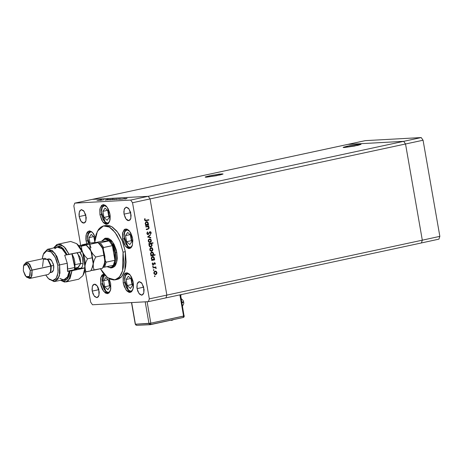 <?xml version="1.0" encoding="UTF-8"?>
<svg xmlns="http://www.w3.org/2000/svg" width="463" height="463" viewBox="0 0 463 463"><rect width="100%" height="100%" fill="white"/><g stroke="black" fill="none" stroke-linecap="round" stroke-linejoin="round"><path stroke-width="0.69" d="M221.8 173.891L223.039 173.984L216.51 175.732L206.411 177.202L220.058 174.979L223.027 174.03L219.474 174.111L209.565 175.795L205.45 176.889L205.259 177.167L206.411 177.202L205.173 177.103L211.701 175.361L221.8 173.891L221.904 174.499L221.8 173.891M359.768 144.213L361.013 144.306L354.484 146.053L344.385 147.523L358.032 145.301L360.995 144.352L357.448 144.433L347.534 146.117L343.424 147.211L343.228 147.489L344.385 147.523L343.141 147.425L349.669 145.683L359.768 144.213L359.878 144.815L359.768 144.213M165.922 297.9L421.405 242.942L165.922 297.9L166.83 295.11L165.922 297.9L148.386 301.668L92.467 304.741L148.386 301.668L149.294 298.884L166.83 295.11L422.314 240.158L421.405 242.942L438.941 239.168L421.405 242.942L422.314 240.158L166.83 295.11L150.047 198.94L166.83 295.11L150.047 198.94L405.524 143.981L422.314 240.158L421.405 242.942L422.314 240.158L439.85 236.385L438.941 239.168L439.85 236.385L422.314 240.158L405.524 143.981L150.047 198.94L148.195 196.306L92.276 199.374L347.759 144.415L403.672 141.348L148.195 196.306L150.047 198.94L132.505 202.713L149.294 298.884L132.505 202.713L130.653 200.08L403.672 141.348L405.524 143.981L422.314 240.158L405.524 143.981L423.066 140.208L439.85 236.385L423.066 140.208L405.524 143.981L403.672 141.348L405.524 143.981L403.672 141.348L421.214 137.575L423.066 140.208L421.214 137.575L403.672 141.348L347.759 144.415L403.672 141.348L347.759 144.415L365.295 140.642L421.214 137.575L365.295 140.642L92.276 199.374L148.195 196.306L92.276 199.374L74.74 203.147L130.653 200.08L74.74 203.147L73.831 205.931L80.695 245.274L73.831 205.931L74.74 203.147L92.276 199.374L148.195 196.306L130.653 200.08L132.505 202.713L150.047 198.94L148.195 196.306L150.047 198.94L166.83 295.11L149.294 298.884L148.386 301.668L165.922 297.9L166.83 295.11L165.922 297.9M105.46 238.26L108.151 238.214L111.282 240.291L114.095 244.285L116.161 249.598L116.815 252.497L115.646 252.746L115.397 262.972L111.242 267.984L106.947 266.647L110.97 268.031L114.245 265.635L115.646 252.746L113.175 245.031L109.199 239.707L104.881 238.335L101.501 241.327L104.864 238.341L106.068 238.08L112.468 241.686L116.815 252.497L117.232 258.227L116.983 260.843L115.605 265.067L114.529 266.52L112.376 267.741M116.288 279.502L117.359 279.357L121.838 276.452L124.912 270.242L125.369 251.652L123.031 252.156L122.573 270.745L119.5 276.955L115.021 279.86L107.503 277.661L100.454 268.754L102.803 272.603L105.483 275.855L109.743 279.056L113.95 280.005L117.758 278.616L120.826 275.016L122.33 271.532L123.332 267.33L123.789 262.579L123.031 252.156L125.369 251.652L126.127 262.075L125.67 266.827L124.669 271.029L123.164 274.513L121.213 277.146L118.893 278.83L117.347 279.357M123.204 282.881L123.366 276.139L126.104 272.84L130.346 275.207L133.211 282.332L133.448 284.253L133.321 287.836L131.706 291.574L129.924 292.425L128.911 292.292L126.85 290.926L124.24 286.62L123.204 282.881L123.094 277.378L124.709 273.639L125.548 273.025L127.504 272.921L129.565 274.287L131.417 276.92L132.783 280.422L133.211 282.332L133.049 289.068L130.311 292.373L126.069 290.006L123.204 282.881L124.767 282.546L123.204 282.881M100.668 284.12L100.836 277.378L103.874 274.027L102.173 274.877L101.466 275.832L100.558 278.616L100.668 284.12L102.23 283.784L100.668 284.12L101.096 286.03L102.462 289.525L105.338 293.021L107.387 293.664L109.17 292.813L110.784 289.068L110.674 283.57L110.512 290.307L107.775 293.611L103.533 291.239L100.668 284.12M109.181 278.767L110.674 283.57L109.181 278.767M86.13 241.038L86.292 234.301L89.029 230.996L92.455 232.414L95.32 237.357L93.457 233.63L91.466 231.587L89.417 230.944L87.634 231.795L86.928 232.75L86.02 235.54L85.886 239.116L86.13 241.038L87.692 240.702L86.13 241.038L86.807 243.775L86.13 241.038M99.939 214.757L100.101 208.014L102.838 204.71L107.08 207.083L109.945 214.207L110.182 216.128L110.055 219.711L108.44 223.45L106.658 224.3L105.645 224.167L103.585 222.796L101.733 220.162L99.939 214.757L99.829 209.253L101.443 205.514L103.226 204.658L105.275 205.3L106.299 206.162L108.151 208.796L109.517 212.297L109.945 214.207L109.783 220.944L107.046 224.248L102.803 221.875L99.939 214.757L101.501 214.421L99.939 214.757M122.573 239.041L122.741 232.299L125.479 228.994L129.715 231.367L132.586 238.491L132.823 240.413L132.331 245.517L131.075 247.734L129.293 248.585L128.286 248.452L126.225 247.086L124.368 244.452L122.573 239.041L122.463 233.537L124.078 229.798L124.923 229.185L126.874 229.081L128.934 230.447L130.786 233.08L132.152 236.581L132.586 238.491L132.418 245.228L129.681 248.533L125.438 246.166L122.573 239.041L124.136 238.705L122.573 239.041M79.173 216.58L79.289 211.932L81.175 209.652L84.098 211.284L86.24 217.523L85.904 221.042L85.036 222.576L83.108 223.068L81.691 222.124L80.412 220.307L79.173 216.58L78.982 213.97L79.723 210.862L81.442 209.617L83.56 210.653L85.782 214.884L85.962 220.845L84.075 223.125L81.152 221.493L79.173 216.58L85.852 215.145L79.173 216.58M137.048 288.617L137.164 283.969L139.05 281.689L141.973 283.327L144.115 289.566L143.773 293.085L142.911 294.613L141.678 295.203L139.566 294.167L137.76 291.192L136.88 287.291L137.222 283.773L138.084 282.245L139.317 281.654L141.435 282.69L143.652 286.921L143.837 292.888L141.944 295.162L139.022 293.53L137.048 288.617L143.721 287.182L137.048 288.617M92.178 291.082L92.293 286.429L94.18 284.155L97.103 285.787L99.244 292.026L98.903 295.544L98.04 297.072L96.808 297.663L94.695 296.627L92.889 293.658L92.01 289.757L92.351 286.232L93.213 284.704L95.141 284.213L96.564 285.156L97.843 286.967L98.781 289.381L98.966 295.348L97.08 297.628L94.151 295.99L92.178 291.082L98.851 289.641L92.178 291.082M124.043 214.114L124.159 209.467L126.046 207.187L128.969 208.825L131.11 215.064L130.774 218.582L129.906 220.11L127.979 220.608L126.561 219.665L125.282 217.847L124.043 214.114L123.852 211.51L124.593 208.402L126.312 207.152L128.43 208.188L130.653 212.419L130.832 218.386L128.946 220.666L126.023 219.028L124.043 214.114L130.722 212.679L124.043 214.114M145.845 227.003L145.77 226.581L148.762 225.938L148.837 226.361L148.299 226.476L149.017 227.292L148.976 228.624L146.302 229.619L146.227 229.191L148.426 228.624L148.739 227.674L147.917 226.696L145.845 227.003L147.743 226.667L148.739 227.674L148.305 228.693L146.227 229.191L146.302 229.619L147.83 229.289L149.121 227.669L148.299 226.476L148.837 226.361L148.762 225.938L145.77 226.581L145.845 227.003M148.218 234.631L147.518 234.509L146.939 233.769L147.361 232.032L147.795 232.235L147.332 233.589L148.056 234.214L149.63 231.853L150.77 231.853L151.198 233.016L150.706 234.029L150.388 233.699L150.724 232.536L150.11 232.079L148.218 234.631L150.11 232.079L150.753 232.663L150.388 233.699L150.706 234.029L151.181 232.617L150.024 231.656L148.056 234.214L147.292 233.421L147.795 232.235L147.518 231.882L146.875 233.514L148.218 234.631M147.587 236.975L150.29 234.689L150.371 235.146L148.391 236.767L150.77 237.45L150.851 237.907L147.587 236.975L150.851 237.907L150.77 237.45L148.391 236.767L150.371 235.146L150.29 234.689L147.587 236.975M149.462 238.902L150.747 239.255L151.332 240.361L151.164 241.628L150.093 242.49L149.179 242.375L148.467 241.692L148.461 239.66L149.462 238.902L148.241 241.026L149.867 242.519L151.071 241.784L151.332 240.361L150.261 239.168L151.332 240.361L150.99 240.378L150.724 241.802L151.071 241.784L149.688 242.519L150.631 241.935L151.025 240.754L150.261 239.168L150.608 239.151L149.462 238.902M151.002 247.717L152.281 248.07L152.9 249.36L152.518 250.732L151.476 251.328L150.006 250.506L149.995 248.475L151.002 247.717L149.775 249.841L151.407 251.334L152.611 250.599L152.871 249.175L151.8 247.983L152.871 249.175L152.53 249.192L152.263 250.616L152.611 250.599L151.227 251.328L152.263 250.616L152.553 249.378L151.8 247.983L152.148 247.96L151.002 247.717M154.052 259.546L154.607 259.425L154.683 259.853L151.69 260.495L151.615 260.067L152.136 259.957L151.418 259.06L151.308 257.949L151.98 256.786L152.865 256.49L153.745 256.832L154.439 258.632L154.052 259.546L154.416 258.013L152.559 256.525L151.314 258.667L152.136 259.957L151.615 260.067L151.69 260.495L154.683 259.853L154.607 259.425L154.052 259.546M154.393 276.278L154.665 275.809L155.053 276.058L154.798 276.602L154.393 276.278L154.798 276.602L155.07 276.133L154.723 275.803L154.393 276.278M155.076 271.058L156.222 271.301L156.945 272.516L156.685 273.94L155.551 274.669L154.075 273.847L154.069 271.816L155.076 271.058L153.849 273.182L155.481 274.675L156.685 273.94L156.945 272.516L155.875 271.324L156.945 272.516L156.598 272.533L156.338 273.957L156.685 273.94L155.302 274.669L156.338 273.957L156.627 272.719L155.875 271.324L156.222 271.301L155.076 271.058M153.322 270.143L153.525 269.692L153.982 269.917L153.797 270.438L153.322 270.143L153.728 270.461L154 269.993L153.652 269.663L153.322 270.143M152.998 267.973L152.923 267.545L155.909 266.902L155.985 267.33L155.545 267.423L156.193 268.361L155.041 267.608L152.998 267.973L155.041 267.608L156.147 268.557L155.545 267.423L155.985 267.33L155.909 266.902L152.923 267.545L152.998 267.973M152.651 266.312L152.923 265.843L153.334 266.167L152.802 266.566L152.651 266.312L153.062 266.63L153.334 266.167L152.923 265.843L152.651 266.312M154.416 262.683L155.308 263.216L155.082 264.367L154.926 263.302L154.503 263.106L153.629 264.651L152.616 264.657L152.229 263.846L152.477 262.909L152.68 264.107L153.149 264.402L154.416 262.683L153.195 264.396L152.611 263.887L152.802 263.134L152.477 262.909L152.246 263.991L153.155 264.836L154.503 263.106L155.082 264.367L155.354 263.389L154.85 264.194L155.354 263.389L154.416 262.683M153.241 255.055L155.03 254.667L155.105 255.096L150.903 255.998L150.834 255.57L151.349 255.46L150.637 254.563L150.521 253.452L151.198 252.289L152.831 252.237L153.664 253.932L153.241 255.055L153.629 253.516L151.771 252.028L150.533 254.17L151.349 255.46L150.834 255.57L150.903 255.998L155.105 255.096L155.03 254.667L153.241 255.055M149.381 243.966L148.826 244.082L148.75 243.66L152.952 242.757L153.021 243.179L151.274 243.555L152.009 244.447L152.124 245.558L151.031 246.947L150.105 246.929L149.364 246.339L149.167 244.296L149.017 245.494L150.88 246.987L152.119 244.84L151.274 243.555L153.021 243.179L152.952 242.757L148.75 243.66L148.826 244.082L149.381 243.966M147.963 224.659L148.519 224.538L148.594 224.966L145.602 225.608L145.527 225.18L146.042 225.07L145.191 223.421L145.891 221.899L146.777 221.603L147.656 221.939L148.351 223.745L147.963 224.659L148.328 223.125L146.47 221.638L145.226 223.779L146.042 225.07L145.527 225.18L145.602 225.608L148.594 224.966L148.519 224.538L147.963 224.659M144.919 219.838L145.405 220.347L148.814 219.682L148.889 220.104L145.122 220.758L144.497 219.902L144.769 218.658L145.127 218.843L144.919 219.838L145.127 218.843L144.769 218.658L144.497 219.902L145.492 220.793L148.889 220.104L148.814 219.682L145.544 220.353L144.919 219.838M90.615 302.108L85.354 271.949L90.615 302.108L92.467 304.741L90.615 302.108M100.303 200.34L104.204 199.657L100.303 200.34M105.298 199.906L107.995 199.264L105.298 199.906M105.379 200.062L109.175 199.374L105.379 200.062M108.012 199.675L110.744 199.31L108.012 199.675M112.503 199.431L115.235 199.061L112.503 199.431M119.587 198.887L116.12 199.449L119.587 198.887M125.323 198.974L126.063 198.83L125.323 198.974M124.368 198.777L127.099 198.413L124.368 198.777M122.197 199.148L122.932 199.003L122.197 199.148M121.179 199.194L124.738 198.517L121.179 199.194M120.276 199.252L121.011 199.107L120.276 199.252M120.988 198.841L118.91 199.298L120.988 198.841M117.272 199.021L113.829 199.57L117.272 199.021M109.557 199.744L113.203 198.957L109.557 199.744M101.808 199.866L98.341 200.421L101.808 199.866M96.998 200.467L101.328 199.628L96.998 200.467M105.755 225.464L109.615 225.689L112.474 227.09L116.664 230.985L119.234 234.637L122.51 241.339L125.369 251.652L122.313 240.858L117.463 231.998L111.618 226.563L105.767 225.458L103.428 225.961L109.28 227.067L115.125 232.501L119.975 241.362L123.031 252.156L120.172 241.842L116.896 235.14L112.96 229.966L110.136 227.593L107.277 226.193L103.162 226.025L100.691 227.206L98.544 229.376L96.119 234.29L94.689 242.519L97.404 231.205L103.428 225.961M104.864 238.341L111.299 241.941L115.646 252.746L116.815 252.497L116.566 262.718L112.411 267.736L111.814 267.811M126.474 198.471L123.91 198.968L126.474 198.471M119.118 198.876L116.554 199.368L119.118 198.876M116.826 199.003L114.263 199.495L116.826 199.003M114.61 199.125L112.046 199.617L114.61 199.125M110.032 199.756L112.59 199.258L110.032 199.756M110.119 199.374L107.555 199.866L110.119 199.374M101.333 199.854L98.775 200.346L101.333 199.854M154.538 275.867L155.07 276.133L154.584 276.561L154.538 275.867M155.14 271.046L155.875 271.324L155.14 271.046M155.047 274.258L154.196 273.841L153.843 272.846L154.185 271.868L155.041 271.474M155.151 271.48L154.272 272.296L154.393 273.61L155.157 274.212L156.245 273.847L156.552 272.458L155.62 271.48L154.804 271.497L155.151 271.48L153.872 273.118L155.325 271.457L156.581 272.591L155.626 274.218L153.872 273.118L155.446 274.241M153.467 269.726L154 269.993L153.508 270.427L153.467 269.726M155.574 266.977L155.985 267.33L155.203 267.44L156.187 268.164L155.84 268.413L155.203 267.44L155.574 266.977M152.802 265.895L153.334 266.167L152.842 266.595L152.802 265.895M154.277 263.117L153.375 264.576L153.722 264.558L152.981 264.824L154.277 263.117M152.749 264.425L152.292 264.02L152.368 263.088L152.802 263.134L152.263 263.91L153.074 264.402M154.376 262.695L155.007 263.412L154.376 262.695M154.272 259.5L154.683 259.853L151.679 260.443L154.335 259.87L154.272 259.5M152.611 256.514L154.416 258.013L154.069 258.03L153.71 259.564L153.982 257.688L152.611 256.514M152.64 259.789L151.667 259.355L151.314 258.348L151.69 257.33L152.42 256.948M152.599 256.953L151.343 258.62L152.628 256.953L154.046 258.099L153.103 259.749L151.343 258.62L152.749 259.772M154.694 254.743L155.105 255.096L150.897 255.946L154.758 255.113L154.694 254.743M151.829 252.017L153.629 253.516L153.282 253.533L152.9 255.072L153.195 253.186L151.829 252.017M151.858 255.287L151.06 255.044L150.539 253.984L150.73 253.07L151.632 252.451M151.812 252.457L150.556 254.123L151.841 252.451L153.265 253.602L152.321 255.252L150.556 254.123L151.968 255.269M151.071 247.705L151.8 247.983L151.071 247.705M150.973 250.923L150.301 250.68L149.798 249.777L149.966 248.735L150.614 248.191M151.077 248.139L149.798 249.777L151.32 250.9L152.252 250.408L152.506 249.25L151.881 248.29L150.73 248.162L151.251 248.116L152.506 249.25L151.372 250.9L150.145 249.76L150.967 248.133M150.73 248.162L149.798 249.777L151.372 250.9M152.616 242.826L153.021 243.179L150.926 243.579L152.119 244.84L150.533 247.005L150.88 246.987L150.475 247.016L151.349 246.519L151.777 245.581L151.661 244.464L150.926 243.579L152.68 243.202L152.616 242.826M149.358 246.148L149.04 245.431L150.33 243.764L149.04 245.431L149.028 244.881L149.867 243.81M150.191 246.6L149.549 246.345M150.33 243.764L149.439 244.591L149.561 245.922L150.394 246.565L151.424 246.177L151.719 244.777L150.805 243.764L149.983 243.781L150.516 243.735L151.748 244.91L150.805 246.559L149.04 245.431L150.643 246.582M149.532 238.891L150.261 239.168L149.532 238.891M149.439 242.108L148.582 241.686L148.235 240.696L148.577 239.718L149.427 239.319M149.537 239.325L148.258 240.968L149.711 239.302L150.967 240.442L150.012 242.062L148.258 240.968L149.838 242.085M149.983 234.938L150.371 235.146L148.05 236.784L150.77 237.45L150.487 237.803L148.05 236.784L149.983 234.938M147.275 234.07L146.933 233.271L147.315 232.085L147.795 232.235L146.945 233.445L147.975 234.214M149.989 231.662L151.181 232.617L150.834 232.64L150.654 233.63M149.885 232.085L148.079 234.573M148.264 234.457L149.694 232.119M150.759 233.416L150.782 232.42L150.255 231.755M148.49 226.974L147.952 226.494L148.49 226.378L148.426 226.008L148.837 226.361L147.952 226.494L149.121 227.669L147.83 229.289L146.291 229.567L148.27 229.029M147.402 226.685L146.783 226.748M147.089 226.702L147.599 226.667M148.478 228.849L148.669 227.31M148.183 224.607L148.594 224.966L145.59 225.55L148.247 224.983L148.183 224.607M146.522 221.627L148.328 223.125L147.981 223.143L147.622 224.677L147.894 222.796L146.522 221.627M146.551 224.896L145.579 224.468L145.226 223.455L145.602 222.437L146.331 222.061M146.511 222.066L145.255 223.733L146.54 222.061L147.957 223.207L147.014 224.862L145.255 223.733L146.661 224.879M148.478 219.751L148.889 220.104L145.347 220.799L148.542 220.128L148.478 219.751M145.232 220.371L144.601 219.954L144.693 218.814L145.127 218.843L144.786 218.86L144.578 219.856L145.411 220.347M151.685 258.603L152.188 259.523L153.224 259.72L153.994 258.915L153.982 257.833L153.299 257.034L152.495 256.988L151.858 257.55L151.685 258.603M150.903 254.106L151.407 255.026L152.437 255.223L153.097 254.662L153.236 253.464L152.755 252.688L151.841 252.451L151.077 253.047L150.903 254.106M148.606 240.945L149.109 241.848L150.128 242.033L150.851 241.35L150.938 240.303L150.342 239.475L149.422 239.359L148.768 239.903L148.606 240.945M145.596 223.716L146.1 224.636L147.136 224.827L147.905 224.028L147.894 222.946L147.332 222.211L146.406 222.101L145.77 222.657L145.596 223.716M113.331 265.276L107.057 266.624L109.951 267.51L111.797 266.891L113.331 265.276L114.963 260.275L113.331 265.276L104.563 267.163L113.331 265.276M103.533 247.555L112.405 245.621L109.077 240.893L101.605 241.304L96.466 242.409L101.605 241.304L104.985 239.064L109.077 240.893L107.017 239.475L104.03 239.249L101.605 241.304L109.077 240.893L112.405 245.621L114.72 252.891L115.646 252.746L114.72 252.891L114.963 260.275L114.72 252.891L112.405 245.621L114.963 260.275L106.189 262.162L105.454 261.282L105.049 259.077L105.356 260.866L103.249 267.325L103.741 267.284M104.441 267.186L106.189 262.162L104.563 267.163L103.249 267.325L104.667 264.61L105.356 260.866L106.189 262.162L114.963 260.275L112.405 245.621L103.637 247.508L100.303 242.78L98.359 242.977L98.995 242.942L103.295 249.053L103.33 247.85M102.954 267.342L103.249 267.325L102.954 267.342M103.608 250.842L102.369 247.144L98.995 242.942L100.303 242.78L103.637 247.508L103.249 248.625L103.608 250.842M109.077 240.893L100.303 242.78L109.077 240.893M181.803 301.87L183.718 302.061L181.976 302.866L183.718 302.061L183.736 303.606L182.549 306.147M170.789 320.298L171.947 320.373M181.045 295.197L180.674 295.4L181.062 295.22L180.969 294.659M148.988 323.44L135.456 324.187L131.689 302.588L135.265 324.169L136.701 325.31L135.456 324.187L150.845 323.151L147.107 301.743L150.845 323.151L148.988 323.44L150.232 324.569L148.988 323.44L145.214 301.847L148.988 323.44M179.881 294.896L183.585 316.113L150.845 323.151L150.446 324.54L150.845 323.151L184.251 315.911L183.585 316.113L183.186 317.496L183.585 316.113L179.881 294.896M136.863 325.286L135.995 325.159L135.265 324.169L131.504 302.599M150.394 324.546L136.701 325.31M184.066 315.899L180.558 294.752M150.498 324.522L183.128 317.502M183.134 317.508L150.417 324.679L136.863 325.304L150.417 324.679L183.134 317.508M132.644 290.168L131.191 291.059L130.306 291.048L128.471 290.046L128.668 290.66L126.058 286.441L125.033 283.171L124.669 279.779L125.456 275.572L126.752 273.98L127.562 273.65L129.142 273.893M131.313 291.916L128.668 290.66L131.243 291.962M131.533 279.16L128.315 276.261L126.156 279.455L127.221 285.549L130.439 288.449L132.597 285.254L131.533 279.16L132.597 285.254L130.439 288.449L127.221 285.549L131.99 284.525L132.563 285.04L131.99 284.525L127.221 285.549L126.156 279.455L130.763 278.466L126.156 279.455L128.315 276.261L131.533 279.16M128.471 290.046L124.68 280.265L125.49 275.508L127.921 273.616M130.965 278.645L131.99 284.525L130.965 278.645M110.107 291.401L108.655 292.292L107.769 292.286L105.934 291.279L106.131 291.898L104.239 289.103L102.936 286.088L102.23 282.696L102.225 279.432L102.919 276.81L104.673 274.987M108.776 293.154L106.131 291.898L108.707 293.201M109.002 280.399L105.778 277.493L103.619 280.694L104.684 286.788L107.908 289.688L110.061 286.493L109.002 280.399L110.061 286.493L107.908 289.688L104.684 286.788L109.453 285.764L110.026 286.279L109.453 285.764L104.684 286.788L103.619 280.694L108.226 279.698L103.619 280.694L105.778 277.493L109.002 280.399M105.934 291.279L102.201 282.418L104.47 275.074M108.429 279.884L109.453 285.764L108.429 279.884M132.013 246.328L130.56 247.219L128.76 246.866L127.84 246.2L128.037 246.82L125.427 242.595L124.402 239.33L124.13 234.359L124.825 231.731L126.121 230.14L126.937 229.81L128.511 230.053M130.682 248.075L128.037 246.82L130.612 248.122M130.907 235.32L127.684 232.42L125.525 235.615L126.59 241.709L129.814 244.609L131.972 241.414L130.907 235.32L131.972 241.414L129.814 244.609L126.59 241.709L131.359 240.685L131.932 241.2L131.359 240.685L126.59 241.709L125.525 235.615L130.132 234.625L125.525 235.615L127.684 232.42L130.907 235.32M127.84 246.2L124.049 236.419L124.86 231.668L127.29 229.775M130.334 234.805L131.359 240.685L130.334 234.805M109.378 222.037L107.925 222.929L107.04 222.923L105.205 221.916L105.402 222.535L102.792 218.31L101.767 215.046L101.403 211.649L102.19 207.447L103.486 205.856L104.297 205.526L105.877 205.763M108.047 223.791L105.402 222.535L107.977 223.837M108.267 211.035L105.049 208.136L102.89 211.331L103.955 217.425L107.173 220.324L109.332 217.13L108.267 211.035L109.332 217.13L107.173 220.324L103.955 217.425L108.724 216.4L109.297 216.916L108.724 216.4L103.955 217.425L102.89 211.331L107.497 210.335L102.89 211.331L105.049 208.136L108.267 211.035M105.205 221.916L101.414 212.135L102.225 207.383L104.655 205.491M107.7 210.52L108.724 216.4L107.7 210.52M88.526 243.405L87.686 239.614L87.947 234.938L89.677 232.137L90.488 231.813L92.068 232.05M94.458 237.316L91.24 234.417L89.081 237.612L90.03 243.081L89.081 237.612L93.688 236.622L89.081 237.612L91.24 234.417L94.458 237.316L94.915 239.927L94.458 237.316M90.979 247.792L87.594 238.034L88.474 233.543L90.846 231.772M93.885 236.801L94.741 241.703L93.885 236.801M83.977 273.367L85.117 269.148L84.879 267.979L83.427 274.64L84.636 271.445L85.117 269.148L84.879 267.979L74.665 268.777L76.146 268.459L74.803 268.135L76.146 268.459L84.879 267.979L72.02 270.745L70.075 278.413L65.925 281.961L78.785 279.195L82.941 275.647L84.879 267.979L70.081 271.04L66.932 279.467L60.827 280.237L63.107 280.948L64.594 280.838L67.204 279.183L69.103 275.798L70.081 271.04L69.294 271.081L67.482 276.915L66.493 278.194L64.178 279.519L67.517 276.857L69.294 271.081L67.54 271.463L67.228 263.273L64.698 255.206L66.452 254.829L62.048 248.753L57.209 247.184L59.82 247.416L62.667 249.308L66.452 254.829L82.044 251.722L81.806 250.182L77.796 244.649L80.545 247.977L81.806 250.182L82.044 251.722L76.708 243.654L70.671 241.466L57.811 244.232L63.848 246.42L69.184 254.494L82.044 251.722L76.771 243.712L77.796 244.649M43.626 253.77L47.868 249.192L54.883 253.116L59.629 264.905L57.771 265.195L58.049 272.724L56.202 278.338L52.736 280.514L48.569 278.668L45.739 275.028L48.117 278.234L49.674 279.536L52.776 280.514L54.206 280.144L55.485 279.218L57.383 275.855L58.188 270.93L57.771 265.195L57.117 262.295L56.197 259.523L53.708 254.783L50.681 251.687L49.107 250.917L46.144 251.079L43.794 253.458L42.966 255.373L42.266 258.858L43.343 254.372L46.659 250.877L51.069 251.959L55.201 257.283L57.771 265.195L59.629 264.905L59.357 276.064L54.825 281.533L49.078 279.102L54.136 281.62L57.921 279.241L59.935 273.124L59.629 264.905L67.228 263.273L59.629 264.905L56.822 256.276L52.319 250.471L47.51 249.285L43.892 253.099L43.366 254.32M29.701 278.477L48.407 274.449L50.675 271.717L50.808 266.138L50.398 272.499L50.942 271.225L51.289 265.924L30.245 270.456L29.534 276.428L26.061 276.579L23.341 270.832L25.187 275.566L26.565 276.972L27.971 277.418L29.204 276.828L30.066 275.3L30.245 270.456L29.007 266.723L27.728 264.905L26.304 263.962L24.956 264.037L23.515 265.988L23.341 270.832L23.688 265.531L27.195 264.437L30.245 270.456L32.103 270.166L31.964 275.74L29.701 278.477L26.559 276.967M26.078 276.59L27.085 277.516L31.247 277.331L32.103 270.166L50.808 266.138L48.436 260.247L44.928 258.285L26.223 262.307L29.73 264.269L32.103 270.166L28.446 262.943L24.232 264.257L23.694 265.513M47.764 259.43L49.691 258.933L51.109 259.876L53.332 264.107L53.795 266.746L53.453 270.27L52.591 271.798L51.624 272.348L53.511 270.074L53.627 265.421L51.289 265.924L50.652 271.787M65.925 281.961L60.52 280.306L64.542 282.054L68.154 280.85L72.02 270.745L67.54 271.463L67.679 267.492L67.228 263.273L64.698 255.206L67.239 254.783L63.159 248.463L60.028 246.2L56.978 245.824L55.583 246.362L53.87 247.902L60.497 246.426L67.239 254.783L69.184 254.494L65.48 248.145L61.093 244.609L56.856 244.545L53.563 247.965L57.811 244.232M64.073 279.542L62.713 279.571L59.866 278.344M54.698 248.729L57.065 247.219M51.358 272.383L50.664 272.29M67.569 271.156L76.777 269.171L74.52 269.298L76.777 269.171L67.569 271.156M48.071 259.789L51.289 265.924L53.627 265.421L51.653 260.513L48.725 258.875L47.44 259.153M23.978 264.975L26.223 262.307M42.527 266.595L43.377 259.425L47.544 259.245L50.808 266.138L51.289 265.924L48.569 260.183L47.544 259.245M74.746 267.516L74.317 269.703L74.746 267.516L67.696 269.032L74.746 267.516L71.869 253.915L74.746 267.516L74.971 267.064L74.746 267.516M74.393 269.686L74.971 267.064L74.965 262.77L74.034 258.296L72.049 253.874L74.971 267.064L74.393 269.686M74.821 268.065L78.426 267.29L80.77 263.424L83.033 263.893L82.75 258.73L80.944 253.851L79.786 252.208L82.46 257.55L83.033 263.893L80.77 263.424L77.848 253.556M77.998 267.33L80.77 263.424L75.081 264.645L80.77 263.424L79.966 257.156L76.939 252.821M87.293 246.102L90.979 251.068L93.225 263.939L93.312 267.203L94.174 270.108L90.927 270.49L102.427 268.332L94.174 270.108L93.312 267.203L93.225 263.939L94.105 260.466L95.714 257.029L103.967 255.252L104.835 258.157L104.597 263.14L102.427 268.332L104.042 264.894L104.916 261.421L102.67 248.556L103.741 251.907L103.967 255.252L95.714 257.029L93.022 254.239L90.979 251.068L89.909 247.717L89.683 244.371L97.936 242.595L100.627 245.39L102.67 248.556L99.499 244.024L98.046 242.693L101.75 246.918L103.33 250.217L103.967 255.252L104.835 258.157L104.916 261.421L104.91 256.624L103.868 251.623L101.953 247.184L99.499 244.018M91.969 268.349L90.736 270.843L84.457 272.059L85.991 271.868L85.123 268.962L85.042 265.698L84.596 267.996L85.157 264.17L85.036 260.901L83.994 255.9L81.725 249.476L81.5 246.131L86.245 245.106L78.669 245.523L86.031 245.008L90.059 249.435L91.633 252.734L93.3 262.255L93.225 263.939L90.979 251.068L92.05 254.424L92.276 257.769L93.3 262.255L92.901 265.658L91.969 268.349L94.105 260.466L95.714 257.029L93.022 254.239L90.979 251.068L89.909 247.717L89.683 244.371L82.107 244.788L90.366 243.011L97.936 242.595L89.683 244.371L84.179 244.95L82.107 244.788L90.366 243.011L95.87 242.433L98.046 242.693M82.107 244.788L81.916 245.141L82.107 244.788M86.355 245.211L87.808 246.536L90.979 251.068L88.937 247.902L86.245 245.106L81.5 246.131L81.725 249.476L82.796 252.833L81.997 251.328L84.839 255.998L87.53 258.794L92.276 257.769L87.53 258.794L85.915 262.232L85.042 265.698L85.915 262.232L87.53 258.794L84.839 255.998L82.796 252.833L85.481 270.456L85.991 271.868L90.736 270.843L92.351 267.406L93.225 263.939L92.178 267.84M104.013 265.01L104.916 261.421L103.66 265.831M96.744 242.496L95.031 242.589M83.033 263.893L82.31 266.624L81.1 268.187M78.409 268.332L77.269 267.539M79.902 246.328L81.5 246.131L79.902 246.328M117.359 279.357L115.032 279.86M155.325 271.457L154.978 271.474M154.573 263.1L154.225 263.117M153.126 264.402L152.778 264.425M152.917 259.772L152.57 259.795M152.79 256.93L152.449 256.948M152.13 255.275L151.789 255.298M152.009 252.433L151.661 252.451M151.251 248.116L150.909 248.133M150.516 243.735L150.174 243.752M149.711 239.302L149.37 239.325M148.056 234.214L147.709 234.232M150.197 232.067L149.85 232.085M146.829 224.885L146.482 224.902M146.702 222.037L146.36 222.061M145.544 220.353L145.197 220.371M171.663 320.408L173.162 319.788M181.062 295.22L180.732 295.735M183.713 302.05L183.209 300.58L181.23 298.594M150.446 324.54L183.238 317.485L183.973 317.01L184.251 315.911M128.668 290.66L126.642 288.021L124.912 283.287L124.564 278.228L125.114 275.578L127.128 272.829M106.131 291.898L104.106 289.259L102.375 284.525L102.028 279.461L102.578 276.81L104.158 274.38M128.037 246.82L126.011 244.18L124.281 239.446L123.934 234.388L124.489 231.737L126.497 228.988M105.402 222.535L103.376 219.896L101.646 215.162L101.299 210.098L101.848 207.453L103.862 204.704M88.375 243.44L87.831 241.449L87.484 236.385L88.039 233.734L90.053 230.985M49.593 279.606L48.603 278.703M51.624 272.348L50.34 272.626M64.178 279.519L54.825 281.533M57.221 247.178L47.868 249.192"/></g></svg>
